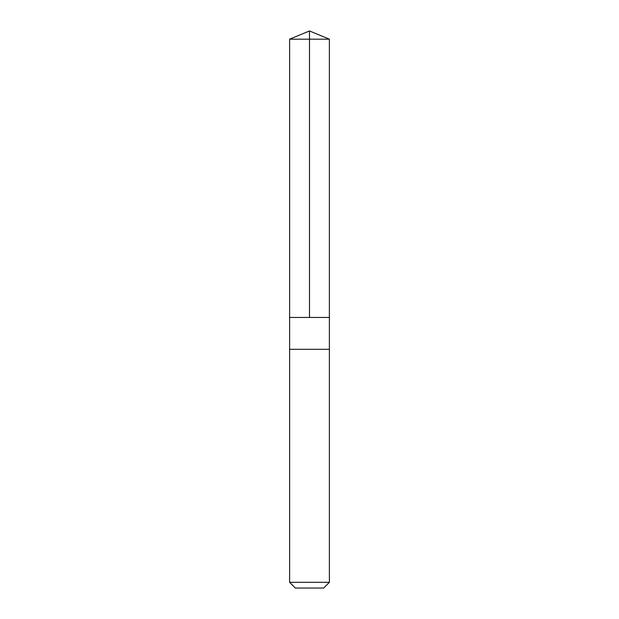 <?xml version="1.0" encoding="UTF-8"?>
<svg xmlns="http://www.w3.org/2000/svg" width="619" height="619" viewBox="0 0 619 619"><rect width="100%" height="100%" fill="white"/><g stroke="black" fill="none" stroke-linecap="round" stroke-linejoin="round"><path stroke-width="0.93" d="M289.607 317.462L329.393 317.462L329.393 39.19L289.607 39.19L289.607 317.462L329.393 317.462L329.393 349.294L289.607 349.294L289.607 317.462M318.893 349.294L289.607 349.294L289.607 582.309L329.393 582.309L329.393 349.294L318.893 349.294M329.393 582.309L323.652 588.05L295.348 588.05L289.607 582.309M309.5 317.462L309.5 30.95L289.607 39.19M309.5 30.95L329.393 39.19"/></g></svg>

